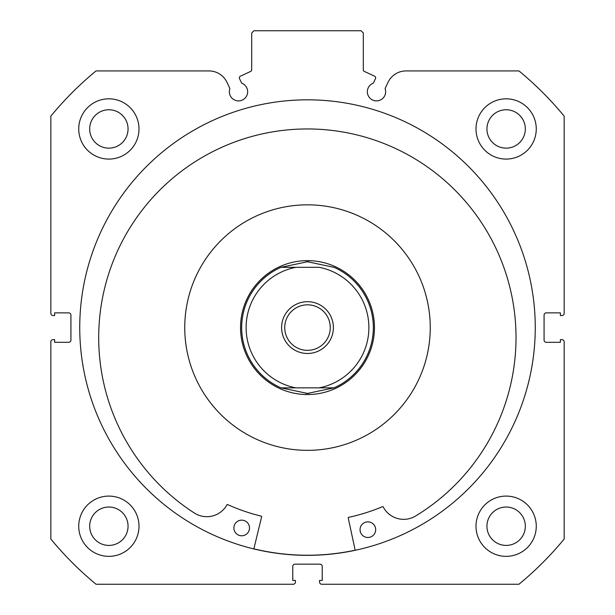 <?xml version="1.0" encoding="UTF-8"?>
<svg xmlns="http://www.w3.org/2000/svg" width="615" height="615" viewBox="0 0 615 615"><rect width="100%" height="100%" fill="white"/><g stroke="black" fill="none" stroke-linecap="round" stroke-linejoin="round"><path stroke-width="0.92" d="M375.488 78.582A1.784 1.784 0 0 0 374.627 76.206L364.326 71.401A1.784 1.784 0 0 1 363.296 69.787L363.296 32.979L361.067 30.75L253.934 30.75L251.704 32.979L251.704 69.787A1.784 1.784 0 0 1 250.674 71.401L240.373 76.206A1.784 1.784 0 0 0 239.512 78.582L241.641 83.148A9.148 9.148 0 0 1 238.512 100.891A9.148 9.148 0 0 1 229.91 88.614L227.027 82.433A19.934 19.934 0 0 0 208.962 70.925L96.048 70.925A332.546 332.546 0 0 0 50.837 116.135L50.837 313.304A2.229 2.229 0 0 0 53.067 315.533L54.627 315.533L54.627 312.858L68.688 312.858A2.229 2.229 0 0 1 70.925 315.088L70.925 340.087A2.229 2.229 0 0 1 68.688 342.317L54.627 342.317L54.627 339.641L53.067 339.641A2.229 2.229 0 0 0 50.837 341.871L50.837 539.04A332.546 332.546 0 0 0 96.048 584.25L293.217 584.25A2.229 2.229 0 0 0 295.446 582.021L295.446 580.452L292.771 580.452L292.771 566.392A2.229 2.229 0 0 1 295 564.163L320 564.163A2.229 2.229 0 0 1 322.229 566.392L322.229 580.452L319.554 580.452L319.554 582.021A2.229 2.229 0 0 0 321.783 584.25L518.952 584.25A332.546 332.546 0 0 0 564.163 539.04L564.163 341.871A2.229 2.229 0 0 0 561.933 339.641L560.373 339.641L560.373 342.317L546.312 342.317A2.229 2.229 0 0 1 544.075 340.087L544.075 315.088A2.229 2.229 0 0 1 546.312 312.858L560.373 312.858L560.373 315.533L561.933 315.533A2.229 2.229 0 0 0 564.163 313.304L564.163 116.135A332.546 332.546 0 0 0 518.952 70.925L406.038 70.925A19.934 19.934 0 0 0 387.973 82.433L385.09 88.614A9.148 9.148 0 0 1 376.488 100.891A9.148 9.148 0 0 1 373.359 83.148L375.488 78.582M535.258 327.587A227.758 227.758 0 0 0 307.5 99.822A227.758 227.758 0 0 0 79.742 327.587A227.758 227.758 0 0 0 307.5 555.345A227.758 227.758 0 0 0 535.258 327.587M476.002 526.225A30.127 30.127 0 0 0 506.137 556.352A30.127 30.127 0 0 0 536.265 526.225A30.127 30.127 0 0 0 506.137 496.09A30.127 30.127 0 0 0 476.002 526.225M78.735 526.225A30.127 30.127 0 0 0 108.863 556.352A30.127 30.127 0 0 0 138.998 526.225A30.127 30.127 0 0 0 108.863 496.09A30.127 30.127 0 0 0 78.735 526.225M476.002 128.95A30.127 30.127 0 0 0 506.137 159.085A30.127 30.127 0 0 0 536.265 128.95A30.127 30.127 0 0 0 506.137 98.823A30.127 30.127 0 0 0 476.002 128.95M78.735 128.95A30.127 30.127 0 0 0 108.863 159.085A30.127 30.127 0 0 0 138.998 128.95A30.127 30.127 0 0 0 108.863 98.823A30.127 30.127 0 0 0 78.735 128.95M128.058 128.95A19.196 19.196 0 0 1 108.863 148.146A19.196 19.196 0 0 1 89.675 128.95A19.196 19.196 0 0 1 108.863 109.754A19.196 19.196 0 0 1 128.058 128.95M525.325 128.95A19.196 19.196 0 0 1 506.137 148.146A19.196 19.196 0 0 1 486.942 128.95A19.196 19.196 0 0 1 506.137 109.754A19.196 19.196 0 0 1 525.325 128.95M128.058 526.225A19.196 19.196 0 0 1 108.863 545.413A19.196 19.196 0 0 1 89.675 526.225A19.196 19.196 0 0 1 108.863 507.029A19.196 19.196 0 0 1 128.058 526.225M525.325 526.225A19.196 19.196 0 0 1 506.137 545.413A19.196 19.196 0 0 1 486.942 526.225A19.196 19.196 0 0 1 506.137 507.029A19.196 19.196 0 0 1 525.325 526.225M228.403 233.715A122.754 122.754 0 0 0 213.628 406.684A122.754 122.754 0 0 0 386.597 421.46A122.754 122.754 0 0 0 401.372 248.491A122.754 122.754 0 0 0 228.403 233.715M253.864 548.826A227.65 227.65 0 0 0 355.147 550.194M307.5 301.696A25.892 25.892 0 0 0 281.608 327.587A25.892 25.892 0 0 0 307.5 353.479A25.892 25.892 0 0 0 333.392 327.587A25.892 25.892 0 0 0 307.5 301.696M307.5 350.35A22.763 22.763 0 0 1 284.737 327.587A22.763 22.763 0 0 1 307.5 304.825A22.763 22.763 0 0 1 330.263 327.587A22.763 22.763 0 0 1 307.5 350.35M306.039 261.767A65.843 65.843 0 0 1 307.5 261.744A65.843 65.843 0 0 1 308.961 261.767M308.961 393.408A65.843 65.843 0 0 1 307.5 393.423L280.978 387.85L319.154 387.85A61.377 61.377 0 0 0 319.154 267.325L280.978 267.325L307.5 261.744L334.022 267.325A65.843 65.843 0 0 1 334.022 387.85L319.154 387.85L334.022 387.85A65.843 65.843 0 0 0 334.022 267.325A65.843 65.843 0 0 1 334.022 387.85L307.5 393.423A65.843 65.843 0 0 1 306.039 393.408M307.5 260.629A66.958 66.958 0 0 1 374.458 327.587A66.958 66.958 0 0 1 307.5 394.546A66.958 66.958 0 0 1 240.542 327.587A66.958 66.958 0 0 1 307.5 260.629M280.978 267.325L295.846 267.325A61.377 61.377 0 0 0 295.846 387.85L280.978 387.85A65.843 65.843 0 0 1 280.978 267.325A65.843 65.843 0 0 0 280.978 387.85M355.17 550.302L348.236 517.891A0.446 0.446 0 0 1 348.574 517.361A194.171 194.171 0 0 0 382.599 506.645A0.446 0.446 0 0 1 383.168 506.852A23.07 23.07 0 0 0 415.094 516.308L415.094 516.316A208.662 208.662 0 0 0 310.183 128.973A208.662 208.662 0 0 0 194.855 513.348A23.07 23.07 0 0 0 227.02 504.746A0.446 0.446 0 0 1 227.596 504.554A194.171 194.171 0 0 0 261.321 516.185A0.446 0.446 0 0 1 261.644 516.723L253.834 548.934M375.68 529.776A7.811 7.811 0 0 1 367.77 537.479A7.811 7.811 0 0 1 360.059 529.569A7.811 7.811 0 0 1 367.978 521.858A7.811 7.811 0 0 1 375.68 529.776M249.506 528.077A7.811 7.811 0 0 1 241.587 535.78A7.811 7.811 0 0 1 233.885 527.862A7.811 7.811 0 0 1 241.803 520.159A7.811 7.811 0 0 1 249.506 528.077"/></g></svg>
